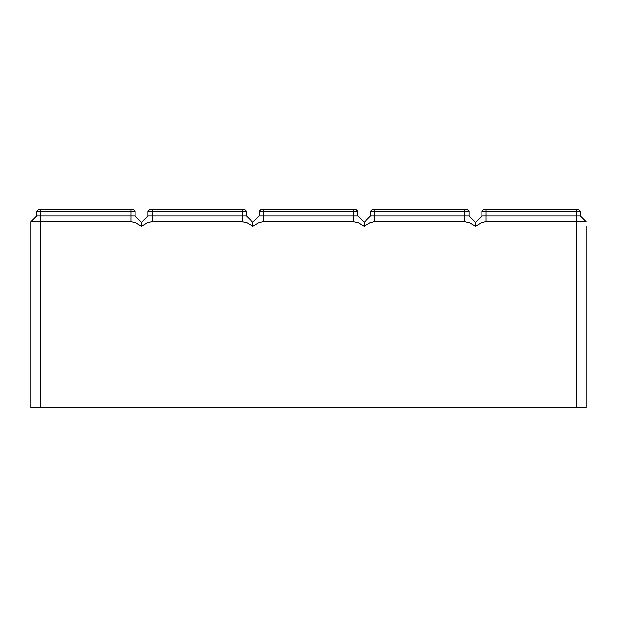 <?xml version="1.0" encoding="UTF-8"?>
<svg xmlns="http://www.w3.org/2000/svg" width="617" height="617" viewBox="0 0 617 617"><rect width="100%" height="100%" fill="white"/><g stroke="black" fill="none" stroke-linecap="round" stroke-linejoin="round"><path stroke-width="0.93" d="M586.15 226.285L586.15 407.899L576.209 407.899L576.209 221.696L586.15 221.696L580.45 215.996L580.45 211.222L578.33 209.101L483.967 209.101L481.846 211.222L580.45 211.222L578.33 209.101L580.45 211.222M576.209 209.101L576.209 221.696L485.355 221.719L481.121 222.868L475.491 226.285L475.491 222.359L481.846 215.996L580.45 215.996M481.846 215.996L481.846 211.222L483.967 209.101L481.846 211.222M576.209 407.899L40.791 407.899L40.791 215.996L135.154 215.996L135.154 211.222L133.033 209.101L38.67 209.101L36.55 211.222L135.154 211.222M475.491 226.285L469.853 222.868L464.886 221.696L374.033 221.719L369.799 222.868L364.161 226.285L358.531 222.868L353.556 221.696L262.703 221.719L258.469 222.868L252.839 226.285L247.209 222.868L242.234 221.696L151.381 221.719L147.147 222.868L141.509 226.285L135.879 222.868L131.274 221.704L30.85 221.696L30.85 407.899L40.791 407.899M30.85 221.696L36.55 215.996L36.55 211.222M36.55 215.996L40.791 215.996L40.791 209.101M141.509 226.285L141.509 222.359L135.154 215.996M364.161 226.285L364.161 222.359L370.524 215.996L370.524 211.222L372.645 209.101L467.007 209.101L469.128 211.222L469.128 215.996L475.491 222.359M370.524 215.996L469.128 215.996M370.524 211.222L469.128 211.222M252.839 226.285L252.839 222.359L259.202 215.996L259.202 211.222L261.323 209.101L355.677 209.101L357.798 211.222L357.798 215.996L357.798 211.222L353.556 211.222L353.556 209.101M259.202 215.996L357.798 215.996L357.798 211.222M259.202 211.222L353.556 211.222L353.556 221.696M364.161 222.359L357.798 215.996M141.509 222.359L147.872 215.996L242.234 215.996L242.234 211.222L246.476 211.222L244.355 209.101L149.993 209.101L147.872 211.222L242.234 211.222L242.234 209.101M242.234 221.696L242.234 215.996L246.476 215.996L246.476 211.222M147.872 215.996L147.872 211.222M252.839 222.359L246.476 215.996M486.088 221.696L486.088 209.101M130.912 221.696L130.912 209.101M464.886 221.696L464.886 209.101M374.766 221.696L374.766 209.101M263.444 221.696L263.444 209.101M152.114 221.696L152.114 209.101"/></g></svg>
